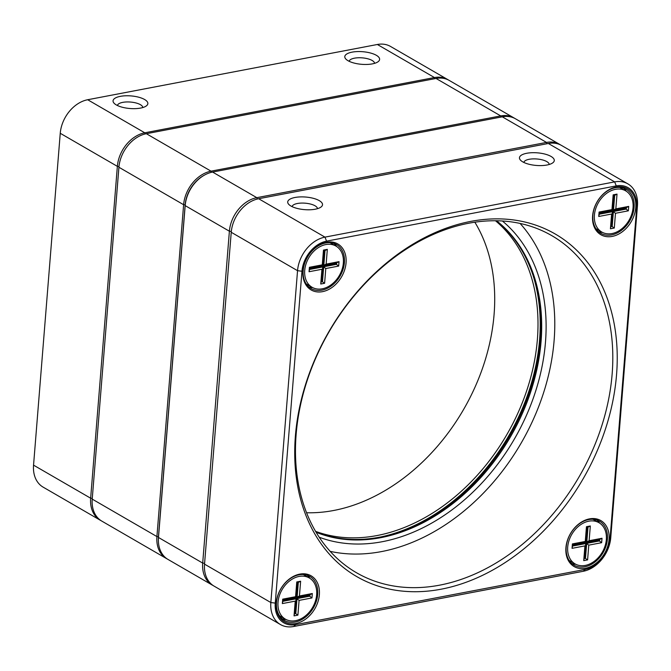 <?xml version="1.0" encoding="UTF-8"?>
<svg xmlns="http://www.w3.org/2000/svg" width="671" height="671" viewBox="0 0 671 671"><rect width="100%" height="100%" fill="white"/><g stroke="black" fill="none" stroke-linecap="round" stroke-linejoin="round"><path stroke-width="1.01" d="M290.962 206.039A17.463 6.324 -175.4 0 1 288.891 204.504A17.463 6.324 -175.4 0 1 305.632 197.039A17.463 6.324 -175.4 0 1 320.964 207.079A17.463 6.324 -175.4 0 1 290.962 206.039M522.709 161.845A17.463 6.324 -175.4 0 1 520.637 160.302A17.463 6.324 -175.4 0 1 537.379 152.837A17.463 6.324 -175.4 0 1 552.711 162.885A17.463 6.324 -175.4 0 1 522.709 161.845M627.855 183.854L561.543 145.456A30.958 22.965 120.1 0 0 548.341 143.485L258.654 198.733A30.958 22.965 120.1 0 0 231.235 232.283L204.529 564.143A30.958 22.965 120.1 0 0 214.124 586.144L280.444 624.542A30.958 22.965 -59.9 0 1 270.849 602.541L297.547 270.681A30.958 22.965 -59.9 0 1 324.965 237.131L614.661 181.883A30.958 22.965 -59.9 0 1 627.855 183.854A30.958 22.965 -59.9 0 1 637.45 205.854L610.753 537.714A30.958 22.965 -59.9 0 1 583.325 571.264L293.638 626.513A30.958 22.965 -59.9 0 1 280.444 624.542M612.195 236.418A26.588 19.727 -59.9 0 1 596.502 202.919A26.588 19.727 -59.9 0 1 633.86 195.798A26.588 19.727 -59.9 0 1 612.195 236.418M585.498 568.27A26.588 19.727 -59.9 0 1 569.805 534.779A26.588 19.727 -59.9 0 1 607.154 527.658A26.588 19.727 -59.9 0 1 585.498 568.27M295.81 623.518A26.588 19.727 -59.9 0 1 280.117 590.027A26.588 19.727 -59.9 0 1 317.467 582.898A26.588 19.727 -59.9 0 1 295.81 623.518M322.508 291.659A26.588 19.727 -59.9 0 1 306.815 258.167A26.588 19.727 -59.9 0 1 344.164 251.046A26.588 19.727 -59.9 0 1 322.508 291.659M441.191 589.188A197.962 146.882 -59.9 0 1 324.345 339.82A197.962 146.882 -59.9 0 1 602.432 286.777A197.962 146.882 -59.9 0 1 441.191 589.188M616.263 185.901L326.576 241.149A27.779 20.616 120.1 0 0 301.967 271.252L275.261 603.112A27.779 20.616 120.1 0 0 295.718 624.626L585.406 569.377A27.779 20.616 120.1 0 0 610.014 539.274L636.72 207.414A27.779 20.616 120.1 0 0 616.263 185.901L614.661 181.883L548.341 143.485M439.589 585.171A194.791 144.525 120.1 0 0 601.644 426.228A194.791 144.525 120.1 0 0 551.747 235.622A194.791 144.525 120.1 0 0 329.075 331.776A194.791 144.525 120.1 0 0 356.544 572.766A194.791 144.525 120.1 0 0 439.589 585.171M330.199 551.369A194.791 144.525 120.1 0 0 381.564 551.579A194.791 144.525 120.1 0 0 535.785 413.755A194.791 144.525 120.1 0 0 520.075 223.426M502.361 220.977A184.148 136.632 -59.9 0 1 531.851 402.105A184.148 136.632 -59.9 0 1 382.361 541.69A184.148 136.632 -59.9 0 1 319.253 537.236M299.006 574.821A25.397 18.847 120.1 0 0 277.869 595.546A25.397 18.847 120.1 0 0 284.378 620.398A25.397 18.847 120.1 0 0 295.206 622.017A25.397 18.847 120.1 0 0 316.335 601.291A25.397 18.847 120.1 0 0 309.834 576.431A25.397 18.847 120.1 0 0 299.006 574.821M282.105 618.754A25.397 18.847 120.1 0 0 286.064 619.509M309.901 578.335A25.397 18.847 120.1 0 0 307.276 575.273M312.761 287.658A25.397 18.847 -59.9 0 1 308.803 286.894M333.973 243.422A25.397 18.847 -59.9 0 1 336.607 246.475M321.904 290.157A25.397 18.847 120.1 0 0 343.04 269.432A25.397 18.847 120.1 0 0 336.532 244.58A25.397 18.847 120.1 0 0 307.494 257.119A25.397 18.847 120.1 0 0 311.076 288.538A25.397 18.847 120.1 0 0 321.904 290.157M611.6 234.909A25.397 18.847 120.1 0 0 632.728 214.183A25.397 18.847 120.1 0 0 626.219 189.331A25.397 18.847 120.1 0 0 597.182 201.87A25.397 18.847 120.1 0 0 600.771 233.29A25.397 18.847 120.1 0 0 611.6 234.909M626.295 191.227A25.397 18.847 120.1 0 0 623.661 188.174M598.49 231.646A25.397 18.847 120.1 0 0 602.449 232.409M596.964 520.033A25.397 18.847 -59.9 0 1 599.589 523.086M575.752 564.261A25.397 18.847 -59.9 0 1 571.793 563.506M588.693 519.572A25.397 18.847 120.1 0 0 567.565 540.298A25.397 18.847 120.1 0 0 574.066 565.15A25.397 18.847 120.1 0 0 584.894 566.769A25.397 18.847 120.1 0 0 606.03 546.043A25.397 18.847 120.1 0 0 599.522 521.191A25.397 18.847 120.1 0 0 588.693 519.572M549.18 164.487A12.699 4.596 4.6 0 0 536.884 158.985A12.699 4.596 4.6 0 0 523.866 162.457M317.433 208.689A12.699 4.596 4.6 0 0 305.137 203.179A12.699 4.596 4.6 0 0 292.12 206.651M496.272 220.742A180.969 134.275 -59.9 0 1 527.188 398.767A180.969 134.275 -59.9 0 1 379.828 537.144A180.969 134.275 -59.9 0 1 316.016 532.069M316.15 532.288A180.969 134.275 120.1 0 0 380.751 537.672A180.969 134.275 120.1 0 0 528.303 398.767A180.969 134.275 120.1 0 0 496.523 220.742M532.883 274.842A182.562 135.458 -59.9 0 1 381.162 536.884M559.698 144.391L515.487 118.792A30.958 22.965 120.1 0 0 502.294 116.821L212.598 172.07A30.958 22.965 120.1 0 0 185.179 205.62L158.482 537.479A30.958 22.965 120.1 0 0 168.077 559.48L212.288 585.078A30.958 22.965 -59.9 0 1 202.692 563.078L229.39 231.218A30.958 22.965 -59.9 0 1 256.808 197.668L546.504 142.42A30.958 22.965 -59.9 0 1 559.698 144.391A30.958 22.965 -59.9 0 1 560.604 144.953M213.227 585.582A30.958 22.965 -59.9 0 1 212.288 585.078M474.825 222.185A180.969 134.275 -59.9 0 1 463.51 409.62A180.969 134.275 -59.9 0 1 306.597 512.745M315.605 531.365A180.969 134.275 120.1 0 0 377.068 535.542A180.969 134.275 120.1 0 0 523.85 398.725A180.969 134.275 120.1 0 0 495.458 220.734M625.657 190.832A23.812 17.664 120.1 0 0 598.431 202.592A23.812 17.664 120.1 0 0 601.795 232.049A23.812 17.664 120.1 0 0 611.944 233.567A23.812 17.664 120.1 0 0 631.755 214.141A23.812 17.664 120.1 0 0 625.657 190.832L620.591 187.905A23.812 17.664 120.1 0 0 619.66 187.41M595.84 228.551A23.812 17.664 120.1 0 0 596.729 229.121L601.795 232.049M613.16 194.85L617.018 194.112L615.835 208.866L628.71 206.408L628.35 210.828L615.475 213.286L614.292 228.039L610.425 228.777L611.617 214.024L598.742 216.481L599.094 212.053L611.969 209.595L613.16 194.85L612.22 210.291L599.346 212.749L599.228 214.225L612.103 211.768L611.18 211.239L599.287 213.504M611.617 214.024L610.912 226.521L612.204 226.278L613.386 211.524L626.261 209.067L626.378 207.591L613.504 210.048L614.695 195.303L613.403 195.546M614.292 228.039L610.971 225.8M615.475 213.286L612.464 210.988L611.281 225.741M628.35 210.828L625.338 208.538L612.464 210.988M625.406 207.784L625.338 208.538M615.835 208.866L613.504 210.048L612.589 209.52L613.713 195.487M610.912 226.521L610.425 228.777M598.742 216.481L599.228 214.225M599.094 212.053L599.346 212.749M611.969 209.595L612.22 210.291M626.378 207.591L628.71 206.408M617.018 194.112L614.695 195.303M309.264 577.941A23.812 17.664 120.1 0 0 282.046 589.7A23.812 17.664 120.1 0 0 285.401 619.157A23.812 17.664 120.1 0 0 295.559 620.675A23.812 17.664 120.1 0 0 315.37 601.241A23.812 17.664 120.1 0 0 309.264 577.941L304.198 575.005A23.812 17.664 120.1 0 0 303.267 574.519M279.446 615.659A23.812 17.664 120.1 0 0 280.335 616.221L285.401 619.157M296.767 581.958L300.633 581.22L299.442 595.965L312.317 593.516L311.965 597.936L299.09 600.394L297.899 615.139L294.041 615.877L295.223 601.132L282.348 603.581L282.709 599.161L295.584 596.704L296.767 581.958L295.827 597.4L282.952 599.857L282.835 601.333L295.71 598.876L294.787 598.339L282.894 600.612M295.223 601.132L294.527 613.621L295.81 613.378L297.001 598.633L309.876 596.175L309.994 594.699L297.119 597.156L298.301 582.403L297.018 582.654M297.899 615.139L294.586 612.908M299.09 600.394L296.079 598.096L294.888 612.849M311.965 597.936L308.954 595.638L296.079 598.096M309.012 594.883L308.954 595.638M299.442 595.965L297.119 597.156L296.196 596.62L297.328 582.596M294.527 613.621L294.041 615.877M282.348 603.581L282.835 601.333M282.709 599.161L282.952 599.857M295.584 596.704L295.827 597.4M309.994 594.699L312.317 593.516M300.633 581.22L298.301 582.403M598.96 522.692A23.812 17.664 120.1 0 0 571.734 534.452A23.812 17.664 120.1 0 0 575.097 563.908A23.812 17.664 120.1 0 0 585.246 565.427A23.812 17.664 120.1 0 0 605.057 545.993A23.812 17.664 120.1 0 0 598.96 522.692L593.894 519.765A23.812 17.664 120.1 0 0 592.954 519.27M569.134 560.411A23.812 17.664 120.1 0 0 570.031 560.973L575.097 563.908M586.454 526.71L590.321 525.972L589.13 540.717L602.013 538.268L601.652 542.688L588.777 545.146L587.595 559.891L583.728 560.629L584.919 545.884L572.044 548.341L572.397 543.913L585.271 541.455L586.454 526.71L585.523 542.151L572.648 544.609L572.522 546.085L585.397 543.627L584.483 543.099L572.581 545.364M584.919 545.884L584.215 558.381L585.498 558.129L586.689 543.384L599.564 540.927L599.681 539.45L586.806 541.908L587.997 527.163L586.706 527.406M587.595 559.891L584.273 557.66M588.777 545.146L585.766 542.847L584.584 557.601M601.652 542.688L598.641 540.398L585.766 542.847M598.7 539.643L598.641 540.398M589.13 540.717L586.806 541.908L585.884 541.371L587.016 527.347M584.215 558.381L583.728 560.629M572.044 548.341L572.522 546.085M572.397 543.913L572.648 544.609M585.271 541.455L585.523 542.151M599.681 539.45L602.013 538.268M590.321 525.972L587.997 527.163M335.97 246.081A23.812 17.664 120.1 0 0 308.744 257.84A23.812 17.664 120.1 0 0 312.107 287.297A23.812 17.664 120.1 0 0 322.256 288.815A23.812 17.664 120.1 0 0 342.067 269.381A23.812 17.664 120.1 0 0 335.97 246.081L330.904 243.154A23.812 17.664 120.1 0 0 329.964 242.659M306.144 283.799A23.812 17.664 120.1 0 0 307.041 284.361L312.107 287.297M323.472 250.098L327.331 249.36L326.148 264.114L339.023 261.656L338.662 266.077L325.787 268.534L324.605 283.288L320.738 284.018L321.929 269.272L309.054 271.73L309.406 267.301L322.281 264.844L323.472 250.098L322.533 265.54L309.658 267.997L309.541 269.474L322.415 267.016L321.493 266.488L309.591 268.752M321.929 269.272L321.224 281.77L322.516 281.518L323.699 266.773L336.574 264.315L336.691 262.839L323.816 265.297L325.007 250.551L323.716 250.795M324.605 283.288L321.283 281.048M325.787 268.534L322.776 266.236L321.594 280.99M338.662 266.077L335.651 263.787L322.776 266.236M335.718 263.032L335.651 263.787M326.148 264.114L323.816 265.297L322.894 264.768L324.026 250.736M321.224 281.77L320.738 284.018M309.054 271.73L309.541 269.474M309.406 267.301L309.658 267.997M322.281 264.844L322.533 265.54M336.691 262.839L339.023 261.656M327.331 249.36L325.007 250.551M348.048 60.717A17.463 6.324 -175.4 0 1 345.968 59.174A17.463 6.324 -175.4 0 1 362.717 51.709A17.463 6.324 -175.4 0 1 378.05 61.757A17.463 6.324 -175.4 0 1 348.048 60.717M116.293 104.911A17.463 6.324 -175.4 0 1 114.221 103.368A17.463 6.324 -175.4 0 1 130.962 95.911A17.463 6.324 -175.4 0 1 146.295 105.951A17.463 6.324 -175.4 0 1 116.293 104.911M101.044 520.637A30.958 22.965 -59.9 0 1 100.247 520.21A30.958 22.965 -59.9 0 1 90.652 498.209L117.358 166.349A30.958 22.965 -59.9 0 1 144.777 132.799L434.464 77.551A30.958 22.965 -59.9 0 1 447.658 79.522A30.958 22.965 -59.9 0 1 448.429 80M447.658 79.522L390.556 46.458A30.958 22.965 120.1 0 0 377.362 44.487L87.675 99.736A30.958 22.965 120.1 0 0 60.247 133.286L33.55 465.146A30.958 22.965 120.1 0 0 43.145 487.146L100.247 520.21M142.764 107.561A12.699 4.596 4.6 0 0 135.936 102.948A12.699 4.596 4.6 0 0 122.734 102.369A12.699 4.596 4.6 0 0 117.45 105.523M374.519 63.359A12.699 4.596 4.6 0 0 367.683 58.754A12.699 4.596 4.6 0 0 354.481 58.176A12.699 4.596 4.6 0 0 349.205 61.321M513.919 117.886L449.226 80.428A30.958 22.965 120.1 0 0 436.033 78.457L146.345 133.705A30.958 22.965 120.1 0 0 118.918 167.255L92.221 499.115A30.958 22.965 120.1 0 0 101.816 521.115L166.509 558.574A30.958 22.965 -59.9 0 1 156.913 536.574L183.619 204.714A30.958 22.965 -59.9 0 1 211.038 171.164L500.725 115.915A30.958 22.965 -59.9 0 1 513.919 117.886A30.958 22.965 -59.9 0 1 514.691 118.364M204.336 175.181A29.843 22.143 120.1 0 0 185.162 204.915L158.457 536.775A29.843 22.143 120.1 0 0 158.373 540.298M167.305 559.002A30.958 22.965 -59.9 0 1 166.509 558.574M258.654 198.733L324.965 237.131L326.576 241.149M301.967 271.252L297.547 270.681L231.235 232.283M204.529 564.143L270.849 602.541L275.261 603.112M583.325 571.264L585.406 569.377M610.014 539.274L610.753 537.714M636.72 207.414L637.45 205.854M293.638 626.513L295.718 624.626M547.024 143.737L546.504 142.42L502.294 116.821M212.598 172.07L256.808 197.668L257.354 199.019M231.31 231.47L229.39 231.218L185.179 205.62M158.482 537.479L202.692 563.078L204.596 563.321M87.675 99.736L144.777 132.799L145.23 133.948M434.909 78.675L434.464 77.551L377.362 44.487M33.55 465.146L90.652 498.209L92.279 498.419M118.985 166.559L117.358 166.349L60.247 133.286M501.17 117.039L500.725 115.915L436.033 78.457M146.345 133.705L211.038 171.164L211.491 172.313M185.162 204.915L183.619 204.714L118.918 167.255M92.221 499.115L156.913 536.574L158.457 536.775"/></g></svg>
